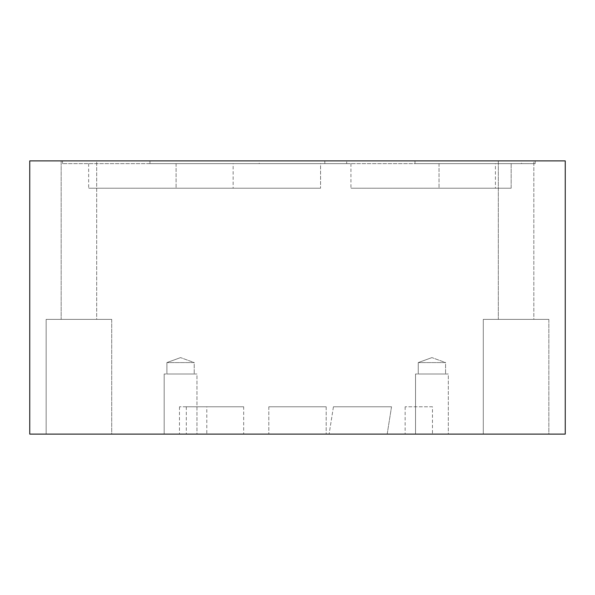 <?xml version="1.0" encoding="UTF-8"?>
<svg xmlns="http://www.w3.org/2000/svg" width="595" height="595" viewBox="0 0 595 595"><rect width="100%" height="100%" fill="white"/><g stroke="black" fill="none" stroke-linecap="round" stroke-linejoin="round"><path stroke-width="0.45" stroke-dasharray="2.98 2.23" d="M535.195 160.895L414.983 160.895L535.195 160.895L535.195 163.625L414.983 163.625L535.195 163.625L414.983 163.625L535.195 163.625L535.195 160.895L414.983 160.895L535.195 160.895M346.677 160.895L149.962 160.895L346.677 160.895L346.677 163.625L149.962 163.625L346.677 163.625L149.962 163.625L346.677 163.625L346.677 160.895L149.962 160.895L346.677 160.895M521.532 160.895L324.818 160.895L521.532 160.895L521.532 163.625L324.818 163.625L521.532 163.625M259.249 160.895L62.535 160.895L259.249 160.895L259.249 163.625L62.535 163.625L259.249 163.625M206.792 406.787L179.474 406.787L206.792 406.787L206.792 434.105L179.474 434.105L206.792 434.105M391.525 406.787L333.438 406.787L391.525 406.787L387.196 434.105L329.109 434.105L387.196 434.105L329.109 434.105L387.196 434.105L391.525 406.787L333.438 406.787L391.525 406.787M511.157 163.625L439.028 163.625L511.157 163.625L511.157 188.213L439.028 188.213L511.157 188.213L439.028 188.213L511.157 188.213L511.157 163.625L439.028 163.625L511.157 163.625M326.186 406.787L268.814 406.787L326.186 406.787L326.186 434.105L268.814 434.105L326.186 434.105L268.814 434.105L326.186 434.105L326.186 406.787L268.814 406.787L326.186 406.787M320.564 163.625L176.083 163.625L320.564 163.625L320.564 188.213L176.083 188.213L320.564 188.213L176.083 188.213L320.564 188.213L320.564 163.625L176.083 163.625L320.564 163.625M495.419 163.625L350.938 163.625L495.419 163.625L495.419 188.213L350.938 188.213L495.419 188.213M243.675 406.787L186.302 406.787L243.675 406.787L243.675 434.105L186.302 434.105L243.675 434.105M233.136 163.625L88.655 163.625L233.136 163.625L233.136 188.213L88.655 188.213L233.136 188.213M432.468 406.787L405.143 406.787L432.468 406.787L432.468 434.105L405.143 434.105L432.468 434.105M194.223 362.578L166.905 362.578L194.223 362.578L194.223 374.002L166.905 374.002L194.223 374.002L166.905 374.002L194.223 374.002L194.223 362.578L166.905 362.578L194.223 362.578L180.568 357.61L194.223 362.578M196.96 374.002L164.168 374.002L196.96 374.002L196.96 434.105L164.168 434.105L196.96 434.105L164.168 434.105L196.96 434.105L196.96 374.002L164.168 374.002L196.96 374.002M533.834 160.895L498.312 160.895L533.834 160.895L533.834 319.359L498.312 319.359L533.834 319.359L498.312 319.359L533.834 319.359L533.834 160.895L498.312 160.895L533.834 160.895M548.858 319.359L483.289 319.359L548.858 319.359L548.858 434.105L483.289 434.105L548.858 434.105L483.289 434.105L548.858 434.105L548.858 319.359L483.289 319.359L548.858 319.359M96.688 160.895L61.166 160.895L96.688 160.895L96.688 319.359L61.166 319.359L96.688 319.359L61.166 319.359L96.688 319.359L96.688 160.895L61.166 160.895L96.688 160.895M111.711 319.359L46.142 319.359L111.711 319.359L111.711 434.105L46.142 434.105L111.711 434.105L46.142 434.105L111.711 434.105L111.711 319.359L46.142 319.359L111.711 319.359M445.581 362.578L418.263 362.578L445.581 362.578L445.581 374.002L418.263 374.002L445.581 374.002L418.263 374.002L445.581 374.002L445.581 362.578L418.263 362.578L445.581 362.578L431.918 357.61L445.581 362.578M448.318 374.002L415.526 374.002L448.318 374.002L448.318 434.105L415.526 434.105L448.318 434.105L415.526 434.105L448.318 434.105L448.318 374.002L415.526 374.002L448.318 374.002M29.75 434.105L565.25 434.105L565.25 160.895L29.75 160.895L29.75 434.105M414.983 160.895L414.983 163.625L414.983 160.895M149.962 160.895L149.962 163.625L149.962 160.895M324.818 160.895L324.818 163.625M62.535 160.895L62.535 163.625M179.474 406.787L179.474 434.105M333.438 406.787L329.109 434.105L333.438 406.787M439.028 163.625L439.028 188.213L439.028 163.625M268.814 406.787L268.814 434.105L268.814 406.787M176.083 163.625L176.083 188.213L176.083 163.625M350.938 163.625L350.938 188.213M186.302 406.787L186.302 434.105M88.655 163.625L88.655 188.213M405.143 406.787L405.143 434.105M180.568 357.61L166.905 362.578L166.905 374.002L166.905 362.578L180.568 357.61M164.168 374.002L164.168 434.105L164.168 374.002M498.312 160.895L498.312 319.359L498.312 160.895M483.289 319.359L483.289 434.105L483.289 319.359M61.166 160.895L61.166 319.359L61.166 160.895M46.142 319.359L46.142 434.105L46.142 319.359M431.918 357.61L418.263 362.578L418.263 374.002L418.263 362.578L431.918 357.61M415.526 374.002L415.526 434.105L415.526 374.002"/><path stroke-width="0.89" d="M565.25 434.105L29.75 434.105L29.75 160.895L565.25 160.895L565.25 434.105"/></g></svg>
